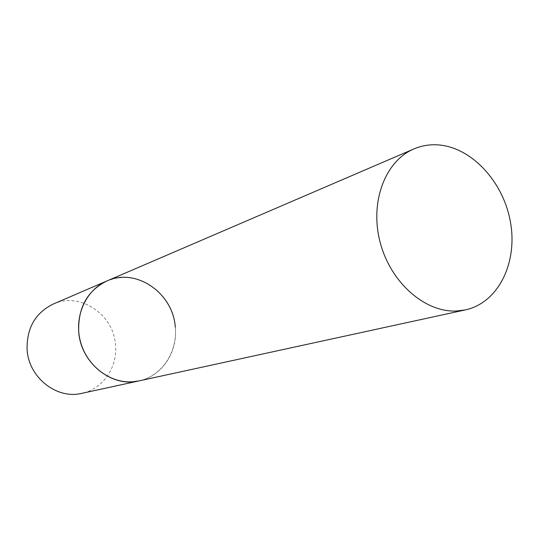 <?xml version="1.0" encoding="UTF-8"?>
<svg xmlns="http://www.w3.org/2000/svg" width="539" height="539" viewBox="0 0 539 539"><rect width="100%" height="100%" fill="white"/><g stroke="black" fill="none" stroke-linecap="round" stroke-linejoin="round"><path stroke-width="0.4" stroke-dasharray="2.69 2.02" d="M53.233 304.057C80.062 291.592 113.85 314.513 115.487 345.075C117.724 367.261 102.902 389.07 81.847 393.329M175.303 327.274C177.937 352.001 162.01 376.242 139.035 380.891C163.108 375.723 178.988 349.67 174.879 323.818C171.038 297.932 148.063 276.797 123.519 277.369L115.083 278.353L106.992 280.934"/><path stroke-width="0.81" d="M465.494 309.871C498.46 302.723 517.898 262.533 510.406 221.873C503.264 181.165 470.662 146.237 436.671 144.809C428.734 144.479 421.141 145.853 413.905 148.932C385.196 160.905 369.511 202.118 380.136 242.254C390.492 282.449 424.961 312.647 456.56 311.01L465.494 309.871L81.847 393.329C56.777 399.648 28.52 377.489 27.091 349.461C26.627 328.035 35.338 312.896 53.233 304.057L106.992 280.934C86.058 289.76 73.931 316.144 80.244 340.796C86.361 365.489 109.72 383.478 132.547 381.801L139.035 380.891C111.688 387.831 80.466 362.835 78.687 331.438C78.027 307.446 87.459 290.609 106.992 280.934C136.273 267.337 173.235 293.236 175.303 327.274M106.992 280.934L413.905 148.932"/></g></svg>
